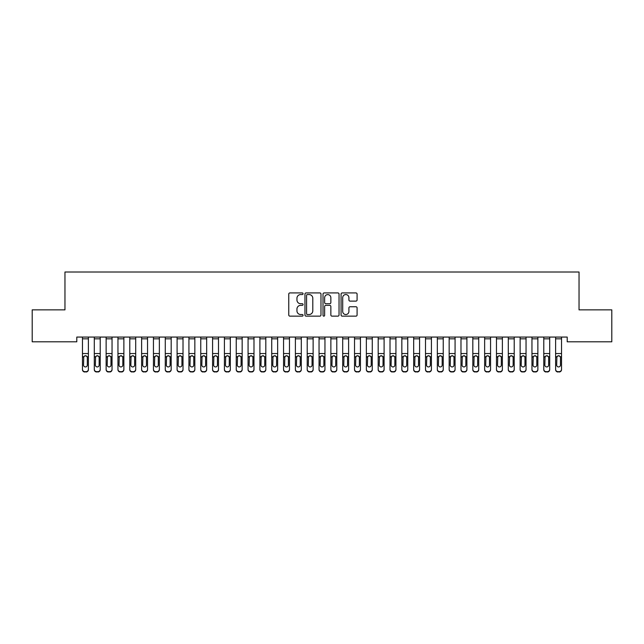 <?xml version="1.0" encoding="UTF-8"?>
<svg xmlns="http://www.w3.org/2000/svg" width="644" height="644" viewBox="0 0 644 644"><rect width="100%" height="100%" fill="white"/><g stroke="black" fill="none" stroke-linecap="round" stroke-linejoin="round"><path stroke-width="0.97" d="M303.074 293.745A0.813 0.813 0 0 0 302.261 292.931L289.929 292.931A1.159 1.159 0 0 0 288.762 294.091L288.762 314.988A1.159 1.159 0 0 0 289.929 316.148L302.261 316.148A0.813 0.813 0 0 0 303.074 315.343A0.813 0.813 0 0 0 302.261 314.53L300.668 314.53A3.719 3.719 0 0 1 296.948 310.811L296.948 309.072A3.719 3.719 0 0 1 300.668 305.353L302.261 305.353A0.813 0.813 0 0 0 303.074 304.54A0.813 0.813 0 0 0 302.261 303.727L300.668 303.727A3.719 3.719 0 0 1 296.948 300.015L296.948 298.269A3.719 3.719 0 0 1 300.668 294.558L302.261 294.558A0.813 0.813 0 0 0 303.074 293.745M355.931 301.118A1.159 1.159 0 0 0 357.09 299.951L357.09 294.091A1.159 1.159 0 0 0 355.931 292.931L342.23 292.931A1.159 1.159 0 0 0 341.07 294.091L341.07 314.988A1.159 1.159 0 0 0 342.23 316.148L355.931 316.148A1.159 1.159 0 0 0 357.09 314.988L357.09 307.904A1.159 1.159 0 0 0 355.931 306.745L350.07 306.745A1.159 1.159 0 0 0 348.911 307.904L348.911 311.422A3.107 3.107 0 0 1 345.804 314.53A3.107 3.107 0 0 1 342.697 311.422L342.697 297.665A3.107 3.107 0 0 1 345.804 294.558A3.107 3.107 0 0 1 348.911 297.665L348.911 299.951A1.159 1.159 0 0 0 350.07 301.118L355.931 301.118M567.203 337.07L76.797 337.07L76.797 341.803L32.2 341.803L32.2 309.861L64.964 309.861L64.964 272.01L579.037 272.01L579.037 309.861L611.8 309.861L611.8 341.803L567.203 341.803L567.203 337.07M320.986 294.091A1.159 1.159 0 0 0 319.827 292.931L306.125 292.931A1.159 1.159 0 0 0 304.958 294.091L304.958 314.988A1.159 1.159 0 0 0 306.125 316.148L319.827 316.148A1.159 1.159 0 0 0 320.986 314.988L320.986 294.091M324.173 292.931L337.875 292.931A1.159 1.159 0 0 1 339.042 294.091L339.042 314.988A1.159 1.159 0 0 1 337.875 316.148L332.014 316.148A1.159 1.159 0 0 1 330.855 314.988L330.855 306.512A1.159 1.159 0 0 0 329.696 305.353L325.8 305.353A1.159 1.159 0 0 0 324.64 306.512L324.64 315.343A0.813 0.813 0 0 1 323.827 316.148A0.813 0.813 0 0 1 323.014 315.343L323.014 294.091A1.159 1.159 0 0 1 324.173 292.931M307.397 294.558A0.813 0.813 0 0 0 306.584 295.371L306.584 313.717A0.813 0.813 0 0 0 307.397 314.53L309.08 314.53A3.719 3.719 0 0 0 312.799 310.811L312.799 298.269A3.719 3.719 0 0 0 309.08 294.558L307.397 294.558M330.855 297.721A3.107 3.107 0 0 0 327.748 294.614A3.107 3.107 0 0 0 324.64 297.721L324.64 302.567A1.159 1.159 0 0 0 325.8 303.727L329.696 303.727A1.159 1.159 0 0 0 330.855 302.567L330.855 297.721M82.472 357.042L82.472 369.294A2.367 2.351 -0 0 0 84.839 371.644L86.022 371.644A2.367 2.351 -0 0 0 88.389 369.294L88.389 369.64A2.367 2.351 180 0 1 86.022 371.991L86.022 371.644M87.318 365.067L87.318 357.573L87.318 365.067A1.892 1.884 180 0 1 85.427 366.943A1.892 1.884 180 0 0 87.318 365.067M83.535 365.406L83.535 365.067A1.892 1.884 180 0 0 85.427 366.943M84.445 355.947L83.535 357.396M86.417 355.947L85.427 355.673L87.109 356.704L87.318 357.573M88.389 337.07L88.389 369.294M82.472 337.07L82.472 369.294M84.839 371.644L86.022 371.991M84.839 371.991A2.367 2.351 180 0 1 82.472 369.64M82.472 356.704L83.744 356.704L83.535 365.067M83.744 356.704L85.427 355.673M94.298 357.042L94.298 369.294A2.367 2.351 -0 0 0 96.664 371.644L97.848 371.644A2.367 2.351 -0 0 0 100.214 369.294L100.214 369.64A2.367 2.351 180 0 1 97.848 371.991L97.848 371.644M99.152 365.067L99.152 357.573L99.152 365.067A1.892 1.884 180 0 1 97.26 366.943A1.892 1.884 180 0 0 99.152 365.067M95.368 365.406L95.368 365.067A1.892 1.884 180 0 0 97.26 366.943M96.27 355.947L95.368 357.396M98.242 355.947L97.26 355.673L98.943 356.704L99.152 357.573M106.131 357.042L106.131 369.294A2.367 2.351 -0 0 0 108.498 371.644L109.673 371.644A2.367 2.351 -0 0 0 112.04 369.294L112.04 369.64A2.367 2.351 180 0 1 109.673 371.991L109.673 371.644M110.977 365.067L110.977 357.573L110.977 365.067A1.892 1.884 180 0 1 109.086 366.943A1.892 1.884 180 0 0 110.977 365.067M107.194 365.406L107.194 365.067A1.892 1.884 180 0 0 109.086 366.943M108.095 355.947L107.194 357.396M110.076 355.947L109.086 355.673L110.768 356.704L110.977 357.573M100.214 337.07L100.214 369.64M94.298 337.07L94.298 369.294M96.664 371.644L97.848 371.991M96.664 371.991A2.367 2.351 180 0 1 94.298 369.64M94.298 356.704L95.578 356.704L95.368 365.067M95.578 356.704L97.26 355.673M112.04 337.07L112.04 369.64M106.131 337.07L106.131 369.294M108.498 371.644L109.673 371.991M108.498 371.991A2.367 2.351 180 0 1 106.131 369.64M106.131 356.704L107.403 356.704L107.194 365.067M107.403 356.704L109.086 355.673M117.957 357.042L117.957 369.294A2.367 2.351 -0 0 0 120.323 371.644L121.507 371.644A2.367 2.351 -0 0 0 123.873 369.294L123.873 369.64A2.367 2.351 180 0 1 121.507 371.991L121.507 371.644M122.811 365.067L122.811 357.573L122.811 365.067A1.892 1.884 180 0 1 120.911 366.943A1.892 1.884 180 0 0 122.811 365.067M119.019 365.406L119.019 365.067A1.892 1.884 180 0 0 120.911 366.943M119.929 355.947L119.019 357.396M121.901 355.947L120.911 355.673L122.593 356.704L122.811 357.573M129.782 357.042L129.782 369.294A2.367 2.351 -0 0 0 132.149 371.644L133.332 371.644A2.367 2.351 -0 0 0 135.699 369.294L135.699 369.64A2.367 2.351 180 0 1 133.332 371.991L133.332 371.644M134.636 365.067L134.636 357.573L134.636 365.067A1.892 1.884 180 0 1 132.745 366.943A1.892 1.884 180 0 0 134.636 365.067M130.853 365.406L130.853 365.067A1.892 1.884 180 0 0 132.745 366.943M131.754 355.947L130.853 357.396M133.727 355.947L132.745 355.673L134.427 356.704L134.636 357.573M123.873 337.07L123.873 369.64M117.957 337.07L117.957 369.294M120.323 371.644L121.507 371.991M120.323 371.991A2.367 2.351 180 0 1 117.957 369.64M117.957 356.704L119.229 356.704L119.019 365.067M119.229 356.704L120.911 355.673M135.699 337.07L135.699 369.64M129.782 337.07L129.782 369.294M132.149 371.644L133.332 371.991M132.149 371.991A2.367 2.351 180 0 1 129.782 369.64M129.782 356.704L131.062 356.704L130.853 365.067M131.062 356.704L132.745 355.673M141.616 357.042L141.616 369.294A2.367 2.351 -0 0 0 143.982 371.644L145.166 371.644A2.367 2.351 -0 0 0 147.532 369.294L147.532 369.64A2.367 2.351 180 0 1 145.166 371.991L145.166 371.644M146.462 365.067L146.462 357.573L146.462 365.067A1.892 1.884 180 0 1 144.57 366.943A1.892 1.884 180 0 0 146.462 365.067M142.678 365.406L142.678 365.067A1.892 1.884 180 0 0 144.57 366.943M143.588 355.947L142.678 357.396M145.56 355.947L144.57 355.673L146.252 356.704L146.462 357.573M147.532 337.07L147.532 369.64M141.616 337.07L141.616 369.294M143.982 371.644L145.166 371.991M143.982 371.991A2.367 2.351 180 0 1 141.616 369.64M141.616 356.704L142.888 356.704L142.678 365.067M142.888 356.704L144.57 355.673M153.441 357.042L153.441 369.294A2.367 2.351 -0 0 0 155.808 371.644L156.991 371.644A2.367 2.351 -0 0 0 159.358 369.294L159.358 369.64A2.367 2.351 180 0 1 156.991 371.991L156.991 371.644M158.295 365.067L158.295 357.573L158.295 365.067A1.892 1.884 180 0 1 156.403 366.943A1.892 1.884 180 0 0 158.295 365.067M154.504 365.406L154.504 365.067A1.892 1.884 180 0 0 156.403 366.943M155.413 355.947L154.504 357.396M157.386 355.947L156.403 355.673L158.086 356.704L158.295 357.573M159.358 337.07L159.358 369.64M153.441 337.07L153.441 369.294M155.808 371.644L156.991 371.991M155.808 371.991A2.367 2.351 180 0 1 153.441 369.64M153.441 356.704L154.713 356.704L154.504 365.067M154.713 356.704L156.403 355.673M165.275 357.042L165.275 369.294A2.367 2.351 -0 0 0 167.633 371.644L168.817 371.644A2.367 2.351 -0 0 0 171.183 369.294L171.183 369.64A2.367 2.351 180 0 1 168.817 371.991L168.817 371.644M170.121 365.067L170.121 357.573L170.121 365.067A1.892 1.884 180 0 1 168.229 366.943A1.892 1.884 180 0 0 170.121 365.067M166.337 365.406L166.337 365.067A1.892 1.884 180 0 0 168.229 366.943M167.239 355.947L166.337 357.396M169.219 355.947L168.229 355.673L169.911 356.704L170.121 357.573M171.183 337.07L171.183 369.64M165.275 337.07L165.275 369.294M167.633 371.644L168.817 371.991M167.633 371.991A2.367 2.351 180 0 1 165.275 369.64M165.275 356.704L166.546 356.704L166.337 365.067M166.546 356.704L168.229 355.673M177.1 357.042L177.1 369.294A2.367 2.351 -0 0 0 179.467 371.644L180.65 371.644A2.367 2.351 -0 0 0 183.017 369.294L183.017 369.64A2.367 2.351 180 0 1 180.65 371.991L180.65 371.644M181.946 365.067L181.946 357.573L181.946 365.067A1.892 1.884 180 0 1 180.054 366.943A1.892 1.884 180 0 0 181.946 365.067M178.163 365.406L178.163 365.067A1.892 1.884 180 0 0 180.054 366.943M179.072 355.947L178.163 357.396M181.045 355.947L180.054 355.673L181.737 356.704L181.946 357.573M183.017 337.07L183.017 369.64M177.1 337.07L177.1 369.294M179.467 371.644L180.65 371.991M179.467 371.991A2.367 2.351 180 0 1 177.1 369.64M177.1 356.704L178.372 356.704L178.163 365.067M178.372 356.704L180.054 355.673M188.925 357.042L188.925 369.294A2.367 2.351 -0 0 0 191.292 371.644L192.476 371.644A2.367 2.351 -0 0 0 194.842 369.294L194.842 369.64A2.367 2.351 180 0 1 192.476 371.991L192.476 371.644M193.78 365.067L193.78 357.573L193.78 365.067A1.892 1.884 180 0 1 191.888 366.943A1.892 1.884 180 0 0 193.78 365.067M189.996 365.406L189.996 365.067A1.892 1.884 180 0 0 191.888 366.943M190.898 355.947L189.996 357.396M192.87 355.947L191.888 355.673L193.57 356.704L193.78 357.573M194.842 337.07L194.842 369.64M188.925 337.07L188.925 369.294M191.292 371.644L192.476 371.991M191.292 371.991A2.367 2.351 180 0 1 188.925 369.64M188.925 356.704L190.205 356.704L189.996 365.067M190.205 356.704L191.888 355.673M200.759 357.042L200.759 369.294A2.367 2.351 -0 0 0 203.126 371.644L204.309 371.644A2.367 2.351 -0 0 0 206.668 369.294L206.668 369.64A2.367 2.351 180 0 1 204.309 371.991L204.309 371.644M205.605 365.067L205.605 357.573L205.605 365.067A1.892 1.884 180 0 1 203.713 366.943A1.892 1.884 180 0 0 205.605 365.067M201.822 365.406L201.822 365.067A1.892 1.884 180 0 0 203.713 366.943M202.723 355.947L201.822 357.396M204.703 355.947L203.713 355.673L205.396 356.704L205.605 357.573M206.668 337.07L206.668 369.64M200.759 337.07L200.759 369.294M203.126 371.644L204.309 371.991M203.126 371.991A2.367 2.351 180 0 1 200.759 369.64M200.759 356.704L202.031 356.704L201.822 365.067M202.031 356.704L203.713 355.673M212.584 357.042L212.584 369.294A2.367 2.351 -0 0 0 214.951 371.644L216.134 371.644A2.367 2.351 -0 0 0 218.501 369.294L218.501 369.64A2.367 2.351 180 0 1 216.134 371.991L216.134 371.644M217.439 365.067L217.439 357.573L217.439 365.067A1.892 1.884 180 0 1 215.547 366.943A1.892 1.884 180 0 0 217.439 365.067M213.647 365.406L213.647 365.067A1.892 1.884 180 0 0 215.547 366.943M214.557 355.947L213.647 357.396M216.529 355.947L215.547 355.673L217.229 356.704L217.439 357.573M218.501 337.07L218.501 369.64M212.584 337.07L212.584 369.294M214.951 371.644L216.134 371.991M214.951 371.991A2.367 2.351 180 0 1 212.584 369.64M212.584 356.704L213.856 356.704L213.647 365.067M213.856 356.704L215.547 355.673M224.418 357.042L224.418 369.294A2.367 2.351 -0 0 0 226.777 371.644L227.96 371.644A2.367 2.351 -0 0 0 230.327 369.294L230.327 369.64A2.367 2.351 180 0 1 227.96 371.991L227.96 371.644M229.264 365.067L229.264 357.573L229.264 365.067A1.892 1.884 180 0 1 227.372 366.943A1.892 1.884 180 0 0 229.264 365.067M225.481 365.406L225.481 365.067A1.892 1.884 180 0 0 227.372 366.943M226.382 355.947L225.481 357.396M228.362 355.947L227.372 355.673L229.055 356.704L229.264 357.573M230.327 337.07L230.327 369.64M224.418 337.07L224.418 369.294M226.777 371.644L227.96 371.991M226.777 371.991A2.367 2.351 180 0 1 224.418 369.64M224.418 356.704L225.69 356.704L225.481 365.067M225.69 356.704L227.372 355.673M236.243 357.042L236.243 369.294A2.367 2.351 -0 0 0 238.61 371.644L239.793 371.644A2.367 2.351 -0 0 0 242.16 369.294L242.16 369.64A2.367 2.351 180 0 1 239.793 371.991L239.793 371.644M241.089 365.067L241.089 357.573L241.089 365.067A1.892 1.884 180 0 1 239.198 366.943A1.892 1.884 180 0 0 241.089 365.067M237.306 365.406L237.306 365.067A1.892 1.884 180 0 0 239.198 366.943M238.216 355.947L237.306 357.396M240.188 355.947L239.198 355.673L240.88 356.704L241.089 357.573M242.16 337.07L242.16 369.64M236.243 337.07L236.243 369.294M238.61 371.644L239.793 371.991M238.61 371.991A2.367 2.351 180 0 1 236.243 369.64M236.243 356.704L237.515 356.704L237.306 365.067M237.515 356.704L239.198 355.673M248.069 357.042L248.069 369.294A2.367 2.351 -0 0 0 250.436 371.644L251.619 371.644A2.367 2.351 -0 0 0 253.986 369.294L253.986 369.64A2.367 2.351 180 0 1 251.619 371.991L251.619 371.644M252.923 365.067L252.923 357.573L252.923 365.067A1.892 1.884 180 0 1 251.031 366.943A1.892 1.884 180 0 0 252.923 365.067M249.139 365.406L249.139 365.067A1.892 1.884 180 0 0 251.031 366.943M250.041 355.947L249.139 357.396M252.013 355.947L251.031 355.673L252.714 356.704L252.923 357.573M253.986 337.07L253.986 369.64M248.069 337.07L248.069 369.294M250.436 371.644L251.619 371.991M250.436 371.991A2.367 2.351 180 0 1 248.069 369.64M248.069 356.704L249.349 356.704L249.139 365.067M249.349 356.704L251.031 355.673M259.902 357.042L259.902 369.294A2.367 2.351 -0 0 0 262.269 371.644L263.452 371.644A2.367 2.351 -0 0 0 265.811 369.294L265.811 369.64A2.367 2.351 180 0 1 263.452 371.991L263.452 371.644M264.748 365.067L264.748 357.573L264.748 365.067A1.892 1.884 180 0 1 262.857 366.943A1.892 1.884 180 0 0 264.748 365.067M260.965 365.406L260.965 365.067A1.892 1.884 180 0 0 262.857 366.943M261.867 355.947L260.965 357.396M263.847 355.947L262.857 355.673L264.539 356.704L264.748 357.573M265.811 337.07L265.811 369.64M259.902 337.07L259.902 369.294M262.269 371.644L263.452 371.991M262.269 371.991A2.367 2.351 180 0 1 259.902 369.64M259.902 356.704L261.174 356.704L260.965 365.067M261.174 356.704L262.857 355.673M271.728 357.042L271.728 369.294A2.367 2.351 -0 0 0 274.094 371.644L275.278 371.644A2.367 2.351 -0 0 0 277.644 369.294L277.644 369.64A2.367 2.351 180 0 1 275.278 371.991L275.278 371.644M276.582 365.067L276.582 357.573L276.582 365.067A1.892 1.884 180 0 1 274.682 366.943A1.892 1.884 180 0 0 276.582 365.067M272.79 365.406L272.79 365.067A1.892 1.884 180 0 0 274.682 366.943M273.7 355.947L272.79 357.396M275.672 355.947L274.682 355.673L276.373 356.704L276.582 357.573M277.644 337.07L277.644 369.64M271.728 337.07L271.728 369.294M274.094 371.644L275.278 371.991M274.094 371.991A2.367 2.351 180 0 1 271.728 369.64M271.728 356.704L273 356.704L272.79 365.067M273 356.704L274.682 355.673M283.553 357.042L283.553 369.294A2.367 2.351 -0 0 0 285.92 371.644L287.103 371.644A2.367 2.351 -0 0 0 289.47 369.294L289.47 369.64A2.367 2.351 180 0 1 287.103 371.991L287.103 371.644M288.407 365.067L288.407 357.573L288.407 365.067A1.892 1.884 180 0 1 286.516 366.943A1.892 1.884 180 0 0 288.407 365.067M284.624 365.406L284.624 365.067A1.892 1.884 180 0 0 286.516 366.943M285.525 355.947L284.624 357.396M287.506 355.947L286.516 355.673L288.198 356.704L288.407 357.573M289.47 337.07L289.47 369.64M283.553 337.07L283.553 369.294M285.92 371.644L287.103 371.991M285.92 371.991A2.367 2.351 180 0 1 283.553 369.64M283.553 356.704L284.833 356.704L284.624 365.067M284.833 356.704L286.516 355.673M295.387 357.042L295.387 369.294A2.367 2.351 -0 0 0 297.753 371.644L298.937 371.644A2.367 2.351 -0 0 0 301.303 369.294L301.303 369.64A2.367 2.351 180 0 1 298.937 371.991L298.937 371.644M300.233 365.067L300.233 357.573L300.233 365.067A1.892 1.884 180 0 1 298.341 366.943A1.892 1.884 180 0 0 300.233 365.067M296.449 365.406L296.449 365.067A1.892 1.884 180 0 0 298.341 366.943M297.359 355.947L296.449 357.396M299.331 355.947L298.341 355.673L300.024 356.704L300.233 357.573M301.303 337.07L301.303 369.64M295.387 337.07L295.387 369.294M297.753 371.644L298.937 371.991M297.753 371.991A2.367 2.351 180 0 1 295.387 369.64M295.387 356.704L296.659 356.704L296.449 365.067M296.659 356.704L298.341 355.673M307.212 357.042L307.212 369.294A2.367 2.351 -0 0 0 309.579 371.644L310.762 371.644A2.367 2.351 -0 0 0 313.129 369.294L313.129 369.64A2.367 2.351 180 0 1 310.762 371.991L310.762 371.644M312.066 365.067L312.066 357.573L312.066 365.067A1.892 1.884 180 0 1 310.175 366.943A1.892 1.884 180 0 0 312.066 365.067M308.283 365.406L308.283 365.067A1.892 1.884 180 0 0 310.175 366.943M309.184 355.947L308.283 357.396M311.157 355.947L310.175 355.673L311.857 356.704L312.066 357.573M313.129 337.07L313.129 369.64M307.212 337.07L307.212 369.294M309.579 371.644L310.762 371.991M309.579 371.991A2.367 2.351 180 0 1 307.212 369.64M307.212 356.704L308.492 356.704L308.283 365.067M308.492 356.704L310.175 355.673M319.046 357.042L319.046 369.294A2.367 2.351 -0 0 0 321.412 371.644L322.588 371.644A2.367 2.351 -0 0 0 324.954 369.294L324.954 369.64A2.367 2.351 180 0 1 322.588 371.991L322.588 371.644M323.892 365.067L323.892 357.573L323.892 365.067A1.892 1.884 180 0 1 322 366.943A1.892 1.884 180 0 0 323.892 365.067M320.108 365.406L320.108 365.067A1.892 1.884 180 0 0 322 366.943M321.01 355.947L320.108 357.396M322.99 355.947L322 355.673L323.682 356.704L323.892 357.573M324.954 337.07L324.954 369.64M319.046 337.07L319.046 369.294M321.412 371.644L322.588 371.991M321.412 371.991A2.367 2.351 180 0 1 319.046 369.64M319.046 356.704L320.318 356.704L320.108 365.067M320.318 356.704L322 355.673M330.871 357.042L330.871 369.294A2.367 2.351 -0 0 0 333.238 371.644L334.421 371.644A2.367 2.351 -0 0 0 336.788 369.294L336.788 369.64A2.367 2.351 180 0 1 334.421 371.991L334.421 371.644M335.717 365.067L335.717 357.573L335.717 365.067A1.892 1.884 180 0 1 333.825 366.943A1.892 1.884 180 0 0 335.717 365.067M331.934 365.406L331.934 365.067A1.892 1.884 180 0 0 333.825 366.943M332.843 355.947L331.934 357.396M334.816 355.947L333.825 355.673L335.508 356.704L335.717 357.573M336.788 337.07L336.788 369.64M330.871 337.07L330.871 369.294M333.238 371.644L334.421 371.991M333.238 371.991A2.367 2.351 180 0 1 330.871 369.64M330.871 356.704L332.143 356.704L331.934 365.067M332.143 356.704L333.825 355.673M342.697 357.042L342.697 369.294A2.367 2.351 -0 0 0 345.063 371.644L346.247 371.644A2.367 2.351 -0 0 0 348.613 369.294L348.613 369.64A2.367 2.351 180 0 1 346.247 371.991L346.247 371.644M347.551 365.067L347.551 357.573L347.551 365.067A1.892 1.884 180 0 1 345.659 366.943A1.892 1.884 180 0 0 347.551 365.067M343.767 365.406L343.767 365.067A1.892 1.884 180 0 0 345.659 366.943M344.669 355.947L343.767 357.396M346.641 355.947L345.659 355.673L347.341 356.704L347.551 357.573M348.613 337.07L348.613 369.64M342.697 337.07L342.697 369.294M345.063 371.644L346.247 371.991M345.063 371.991A2.367 2.351 180 0 1 342.697 369.64M342.697 356.704L343.977 356.704L343.767 365.067M343.977 356.704L345.659 355.673M354.53 357.042L354.53 369.294A2.367 2.351 -0 0 0 356.897 371.644L358.08 371.644A2.367 2.351 -0 0 0 360.447 369.294L360.447 369.64A2.367 2.351 180 0 1 358.08 371.991L358.08 371.644M359.376 365.067L359.376 357.573L359.376 365.067A1.892 1.884 180 0 1 357.484 366.943A1.892 1.884 180 0 0 359.376 365.067M355.593 365.406L355.593 365.067A1.892 1.884 180 0 0 357.484 366.943M356.494 355.947L355.593 357.396M358.475 355.947L357.484 355.673L359.167 356.704L359.376 357.573M360.447 337.07L360.447 369.64M354.53 337.07L354.53 369.294M356.897 371.644L358.08 371.991M356.897 371.991A2.367 2.351 180 0 1 354.53 369.64M354.53 356.704L355.802 356.704L355.593 365.067M355.802 356.704L357.484 355.673M366.356 357.042L366.356 369.294A2.367 2.351 -0 0 0 368.722 371.644L369.906 371.644A2.367 2.351 -0 0 0 372.272 369.294L372.272 369.64A2.367 2.351 180 0 1 369.906 371.991L369.906 371.644M371.21 365.067L371.21 357.573L371.21 365.067A1.892 1.884 180 0 1 369.318 366.943A1.892 1.884 180 0 0 371.21 365.067M367.418 365.406L367.418 365.067A1.892 1.884 180 0 0 369.318 366.943M368.328 355.947L367.418 357.396M370.3 355.947L369.318 355.673L371 356.704L371.21 357.573M372.272 337.07L372.272 369.64M366.356 337.07L366.356 369.294M368.722 371.644L369.906 371.991M368.722 371.991A2.367 2.351 180 0 1 366.356 369.64M366.356 356.704L367.627 356.704L367.418 365.067M367.627 356.704L369.318 355.673M378.189 357.042L378.189 369.294A2.367 2.351 -0 0 0 380.548 371.644L381.731 371.644A2.367 2.351 -0 0 0 384.098 369.294L384.098 369.64A2.367 2.351 180 0 1 381.731 371.991L381.731 371.644M383.035 365.067L383.035 357.573L383.035 365.067A1.892 1.884 180 0 1 381.143 366.943A1.892 1.884 180 0 0 383.035 365.067M379.252 365.406L379.252 365.067A1.892 1.884 180 0 0 381.143 366.943M380.153 355.947L379.252 357.396M382.134 355.947L381.143 355.673L382.826 356.704L383.035 357.573M384.098 337.07L384.098 369.64M378.189 337.07L378.189 369.294M380.548 371.644L381.731 371.991M380.548 371.991A2.367 2.351 180 0 1 378.189 369.64M378.189 356.704L379.461 356.704L379.252 365.067M379.461 356.704L381.143 355.673M390.014 357.042L390.014 369.294A2.367 2.351 -0 0 0 392.381 371.644L393.565 371.644A2.367 2.351 -0 0 0 395.931 369.294L395.931 369.64A2.367 2.351 180 0 1 393.565 371.991L393.565 371.644M394.861 365.067L394.861 357.573L394.861 365.067A1.892 1.884 180 0 1 392.969 366.943A1.892 1.884 180 0 0 394.861 365.067M391.077 365.406L391.077 365.067A1.892 1.884 180 0 0 392.969 366.943M391.987 355.947L391.077 357.396M393.959 355.947L392.969 355.673L394.651 356.704L394.861 357.573M395.931 337.07L395.931 369.64M390.014 337.07L390.014 369.294M392.381 371.644L393.565 371.991M392.381 371.991A2.367 2.351 180 0 1 390.014 369.64M390.014 356.704L391.286 356.704L391.077 365.067M391.286 356.704L392.969 355.673M401.84 357.042L401.84 369.294A2.367 2.351 -0 0 0 404.207 371.644L405.39 371.644A2.367 2.351 -0 0 0 407.757 369.294L407.757 369.64A2.367 2.351 180 0 1 405.39 371.991L405.39 371.644M406.694 365.067L406.694 357.573L406.694 365.067A1.892 1.884 180 0 1 404.802 366.943A1.892 1.884 180 0 0 406.694 365.067M402.911 365.406L402.911 365.067A1.892 1.884 180 0 0 404.802 366.943M403.812 355.947L402.911 357.396M405.784 355.947L404.802 355.673L406.485 356.704L406.694 357.573M407.757 337.07L407.757 369.64M401.84 337.07L401.84 369.294M404.207 371.644L405.39 371.991M404.207 371.991A2.367 2.351 180 0 1 401.84 369.64M401.84 356.704L403.12 356.704L402.911 365.067M403.12 356.704L404.802 355.673M413.673 357.042L413.673 369.294A2.367 2.351 -0 0 0 416.04 371.644L417.223 371.644A2.367 2.351 -0 0 0 419.582 369.294L419.582 369.64A2.367 2.351 180 0 1 417.223 371.991L417.223 371.644M418.519 365.067L418.519 357.573L418.519 365.067A1.892 1.884 180 0 1 416.628 366.943A1.892 1.884 180 0 0 418.519 365.067M414.736 365.406L414.736 365.067A1.892 1.884 180 0 0 416.628 366.943M415.638 355.947L414.736 357.396M417.618 355.947L416.628 355.673L418.31 356.704L418.519 357.573M419.582 337.07L419.582 369.64M413.673 337.07L413.673 369.294M416.04 371.644L417.223 371.991M416.04 371.991A2.367 2.351 180 0 1 413.673 369.64M413.673 356.704L414.945 356.704L414.736 365.067M414.945 356.704L416.628 355.673M425.499 357.042L425.499 369.294A2.367 2.351 -0 0 0 427.866 371.644L429.049 371.644A2.367 2.351 -0 0 0 431.416 369.294L431.416 369.64A2.367 2.351 180 0 1 429.049 371.991L429.049 371.644M430.353 365.067L430.353 357.573L430.353 365.067A1.892 1.884 180 0 1 428.453 366.943A1.892 1.884 180 0 0 430.353 365.067M426.561 365.406L426.561 365.067A1.892 1.884 180 0 0 428.453 366.943M427.471 355.947L426.561 357.396M429.443 355.947L428.453 355.673L430.144 356.704L430.353 357.573M431.416 337.07L431.416 369.64M425.499 337.07L425.499 369.294M427.866 371.644L429.049 371.991M427.866 371.991A2.367 2.351 180 0 1 425.499 369.64M425.499 356.704L426.771 356.704L426.561 365.067M426.771 356.704L428.453 355.673M437.332 357.042L437.332 369.294A2.367 2.351 -0 0 0 439.691 371.644L440.874 371.644A2.367 2.351 -0 0 0 443.241 369.294L443.241 369.64A2.367 2.351 180 0 1 440.874 371.991L440.874 371.644M442.178 365.067L442.178 357.573L442.178 365.067A1.892 1.884 180 0 1 440.287 366.943A1.892 1.884 180 0 0 442.178 365.067M438.395 365.406L438.395 365.067A1.892 1.884 180 0 0 440.287 366.943M439.297 355.947L438.395 357.396M441.277 355.947L440.287 355.673L441.969 356.704L442.178 357.573M443.241 337.07L443.241 369.64M437.332 337.07L437.332 369.294M439.691 371.644L440.874 371.991M439.691 371.991A2.367 2.351 180 0 1 437.332 369.64M437.332 356.704L438.604 356.704L438.395 365.067M438.604 356.704L440.287 355.673M449.158 357.042L449.158 369.294A2.367 2.351 -0 0 0 451.524 371.644L452.708 371.644A2.367 2.351 -0 0 0 455.075 369.294L455.075 369.64A2.367 2.351 180 0 1 452.708 371.991L452.708 371.644M454.004 365.067L454.004 357.573L454.004 365.067A1.892 1.884 180 0 1 452.112 366.943A1.892 1.884 180 0 0 454.004 365.067M450.22 365.406L450.22 365.067A1.892 1.884 180 0 0 452.112 366.943M451.13 355.947L450.22 357.396M453.102 355.947L452.112 355.673L453.795 356.704L454.004 357.573M455.075 337.07L455.075 369.64M449.158 337.07L449.158 369.294M451.524 371.644L452.708 371.991M451.524 371.991A2.367 2.351 180 0 1 449.158 369.64M449.158 356.704L450.43 356.704L450.22 365.067M450.43 356.704L452.112 355.673M460.983 357.042L460.983 369.294A2.367 2.351 -0 0 0 463.35 371.644L464.533 371.644A2.367 2.351 -0 0 0 466.9 369.294L466.9 369.64A2.367 2.351 180 0 1 464.533 371.991L464.533 371.644M465.837 365.067L465.837 357.573L465.837 365.067A1.892 1.884 180 0 1 463.946 366.943A1.892 1.884 180 0 0 465.837 365.067M462.054 365.406L462.054 365.067A1.892 1.884 180 0 0 463.946 366.943M462.956 355.947L462.054 357.396M464.928 355.947L463.946 355.673L465.628 356.704L465.837 357.573M466.9 337.07L466.9 369.64M460.983 337.07L460.983 369.294M463.35 371.644L464.533 371.991M463.35 371.991A2.367 2.351 180 0 1 460.983 369.64M460.983 356.704L462.263 356.704L462.054 365.067M462.263 356.704L463.946 355.673M472.817 357.042L472.817 369.294A2.367 2.351 -0 0 0 475.183 371.644L476.367 371.644A2.367 2.351 -0 0 0 478.725 369.294L478.725 369.64A2.367 2.351 180 0 1 476.367 371.991L476.367 371.644M477.663 365.067L477.663 357.573L477.663 365.067A1.892 1.884 180 0 1 475.771 366.943A1.892 1.884 180 0 0 477.663 365.067M473.879 365.406L473.879 365.067A1.892 1.884 180 0 0 475.771 366.943M474.781 355.947L473.879 357.396M476.761 355.947L475.771 355.673L477.454 356.704L477.663 357.573M478.725 337.07L478.725 369.64M472.817 337.07L472.817 369.294M475.183 371.644L476.367 371.991M475.183 371.991A2.367 2.351 180 0 1 472.817 369.64M472.817 356.704L474.089 356.704L473.879 365.067M474.089 356.704L475.771 355.673M484.642 357.042L484.642 369.294A2.367 2.351 -0 0 0 487.009 371.644L488.192 371.644A2.367 2.351 -0 0 0 490.559 369.294L490.559 369.64A2.367 2.351 180 0 1 488.192 371.991L488.192 371.644M489.496 365.067L489.496 357.573L489.496 365.067A1.892 1.884 180 0 1 487.597 366.943A1.892 1.884 180 0 0 489.496 365.067M485.705 365.406L485.705 365.067A1.892 1.884 180 0 0 487.597 366.943M486.614 355.947L485.705 357.396M488.587 355.947L487.597 355.673L489.287 356.704L489.496 357.573M490.559 337.07L490.559 369.64M484.642 337.07L484.642 369.294M487.009 371.644L488.192 371.991M487.009 371.991A2.367 2.351 180 0 1 484.642 369.64M484.642 356.704L485.914 356.704L485.705 365.067M485.914 356.704L487.597 355.673M496.468 357.042L496.468 369.294A2.367 2.351 -0 0 0 498.834 371.644L500.018 371.644A2.367 2.351 -0 0 0 502.384 369.294L502.384 369.64A2.367 2.351 180 0 1 500.018 371.991L500.018 371.644M501.322 365.067L501.322 357.573L501.322 365.067A1.892 1.884 180 0 1 499.43 366.943A1.892 1.884 180 0 0 501.322 365.067M497.538 365.406L497.538 365.067A1.892 1.884 180 0 0 499.43 366.943M498.44 355.947L497.538 357.396M500.412 355.947L499.43 355.673L501.113 356.704L501.322 357.573M502.384 337.07L502.384 369.64M496.468 337.07L496.468 369.294M498.834 371.644L500.018 371.991M498.834 371.991A2.367 2.351 180 0 1 496.468 369.64M496.468 356.704L497.748 356.704L497.538 365.067M497.748 356.704L499.43 355.673M508.301 357.042L508.301 369.294A2.367 2.351 -0 0 0 510.668 371.644L511.851 371.644A2.367 2.351 -0 0 0 514.218 369.294L514.218 369.64A2.367 2.351 180 0 1 511.851 371.991L511.851 371.644M513.147 365.067L513.147 357.573L513.147 365.067A1.892 1.884 180 0 1 511.256 366.943A1.892 1.884 180 0 0 513.147 365.067M509.364 365.406L509.364 365.067A1.892 1.884 180 0 0 511.256 366.943M510.273 355.947L509.364 357.396M512.246 355.947L511.256 355.673L512.938 356.704L513.147 357.573M514.218 337.07L514.218 369.64M508.301 337.07L508.301 369.294M510.668 371.644L511.851 371.991M510.668 371.991A2.367 2.351 180 0 1 508.301 369.64M508.301 356.704L509.573 356.704L509.364 365.067M509.573 356.704L511.256 355.673M520.127 357.042L520.127 369.294A2.367 2.351 -0 0 0 522.493 371.644L523.677 371.644A2.367 2.351 -0 0 0 526.043 369.294L526.043 369.64A2.367 2.351 180 0 1 523.677 371.991L523.677 371.644M524.981 365.067L524.981 357.573L524.981 365.067A1.892 1.884 180 0 1 523.089 366.943A1.892 1.884 180 0 0 524.981 365.067M521.189 365.406L521.189 365.067A1.892 1.884 180 0 0 523.089 366.943M522.099 355.947L521.189 357.396M524.071 355.947L523.089 355.673L524.771 356.704L524.981 357.573M526.043 337.07L526.043 369.64M520.127 337.07L520.127 369.294M522.493 371.644L523.677 371.991M522.493 371.991A2.367 2.351 180 0 1 520.127 369.64M520.127 356.704L521.407 356.704L521.189 365.067M521.407 356.704L523.089 355.673M531.96 357.042L531.96 369.294A2.367 2.351 -0 0 0 534.327 371.644L535.502 371.644A2.367 2.351 -0 0 0 537.869 369.294L537.869 369.64A2.367 2.351 180 0 1 535.502 371.991L535.502 371.644M536.806 365.067L536.806 357.573L536.806 365.067A1.892 1.884 180 0 1 534.914 366.943A1.892 1.884 180 0 0 536.806 365.067M533.023 365.406L533.023 365.067A1.892 1.884 180 0 0 534.914 366.943M533.924 355.947L533.023 357.396M535.905 355.947L534.914 355.673L536.597 356.704L536.806 357.573M537.869 337.07L537.869 369.64M531.96 337.07L531.96 369.294M534.327 371.644L535.502 371.991M534.327 371.991A2.367 2.351 180 0 1 531.96 369.64M531.96 356.704L533.232 356.704L533.023 365.067M533.232 356.704L534.914 355.673M543.786 357.042L543.786 369.294A2.367 2.351 -0 0 0 546.152 371.644L547.336 371.644A2.367 2.351 -0 0 0 549.702 369.294L549.702 369.64A2.367 2.351 180 0 1 547.336 371.991L547.336 371.644M548.632 365.067L548.632 357.573L548.632 365.067A1.892 1.884 180 0 1 546.74 366.943A1.892 1.884 180 0 0 548.632 365.067M544.848 365.406L544.848 365.067A1.892 1.884 180 0 0 546.74 366.943M545.758 355.947L544.848 357.396M547.73 355.947L546.74 355.673L548.422 356.704L548.632 357.573M549.702 337.07L549.702 369.64M543.786 337.07L543.786 369.294M546.152 371.644L547.336 371.991M546.152 371.991A2.367 2.351 180 0 1 543.786 369.64M543.786 356.704L545.057 356.704L544.848 365.067M545.057 356.704L546.74 355.673M555.611 357.042L555.611 369.294A2.367 2.351 -0 0 0 557.978 371.644L559.161 371.644A2.367 2.351 -0 0 0 561.528 369.294L561.528 369.64A2.367 2.351 180 0 1 559.161 371.991L559.161 371.644M560.465 365.067L560.465 357.573L560.465 365.067A1.892 1.884 180 0 1 558.573 366.943A1.892 1.884 180 0 0 560.465 365.067M556.682 365.406L556.682 365.067A1.892 1.884 180 0 0 558.573 366.943M557.583 355.947L556.682 357.396M559.556 355.947L558.573 355.673L560.256 356.704L560.465 357.573M561.528 337.07L561.528 369.64M555.611 337.07L555.611 369.294M557.978 371.644L559.161 371.991M557.978 371.991A2.367 2.351 180 0 1 555.611 369.64M555.611 356.704L556.891 356.704L556.682 365.067M556.891 356.704L558.573 355.673M82.472 337.094L88.389 337.094M87.109 356.704L88.389 356.704M82.472 353.548L88.389 353.548M82.472 338.825L88.389 338.825M94.298 337.094L100.214 337.094M98.943 356.704L100.214 356.704M94.298 353.548L100.214 353.548M94.298 338.825L100.214 338.825M106.131 337.094L112.04 337.094M110.768 356.704L112.04 356.704M106.131 353.548L112.04 353.548M106.131 338.825L112.04 338.825M117.957 337.094L123.873 337.094M122.593 356.704L123.873 356.704M117.957 353.548L123.873 353.548M117.957 338.825L123.873 338.825M129.782 337.094L135.699 337.094M134.427 356.704L135.699 356.704M129.782 353.548L135.699 353.548M129.782 338.825L135.699 338.825M141.616 337.094L147.532 337.094M146.252 356.704L147.532 356.704M141.616 353.548L147.532 353.548M141.616 338.825L147.532 338.825M153.441 337.094L159.358 337.094M158.086 356.704L159.358 356.704M153.441 353.548L159.358 353.548M153.441 338.825L159.358 338.825M165.275 337.094L171.183 337.094M169.911 356.704L171.183 356.704M165.275 353.548L171.183 353.548M165.275 338.825L171.183 338.825M177.1 337.094L183.017 337.094M181.737 356.704L183.017 356.704M177.1 353.548L183.017 353.548M177.1 338.825L183.017 338.825M188.925 337.094L194.842 337.094M193.57 356.704L194.842 356.704M188.925 353.548L194.842 353.548M188.925 338.825L194.842 338.825M200.759 337.094L206.668 337.094M205.396 356.704L206.668 356.704M200.759 353.548L206.668 353.548M200.759 338.825L206.668 338.825M212.584 337.094L218.501 337.094M217.229 356.704L218.501 356.704M212.584 353.548L218.501 353.548M212.584 338.825L218.501 338.825M224.418 337.094L230.327 337.094M229.055 356.704L230.327 356.704M224.418 353.548L230.327 353.548M224.418 338.825L230.327 338.825M236.243 337.094L242.16 337.094M240.88 356.704L242.16 356.704M236.243 353.548L242.16 353.548M236.243 338.825L242.16 338.825M248.069 337.094L253.986 337.094M252.714 356.704L253.986 356.704M248.069 353.548L253.986 353.548M248.069 338.825L253.986 338.825M259.902 337.094L265.811 337.094M264.539 356.704L265.811 356.704M259.902 353.548L265.811 353.548M259.902 338.825L265.811 338.825M271.728 337.094L277.644 337.094M276.373 356.704L277.644 356.704M271.728 353.548L277.644 353.548M271.728 338.825L277.644 338.825M283.553 337.094L289.47 337.094M288.198 356.704L289.47 356.704M283.553 353.548L289.47 353.548M283.553 338.825L289.47 338.825M295.387 337.094L301.303 337.094M300.024 356.704L301.303 356.704M295.387 353.548L301.303 353.548M295.387 338.825L301.303 338.825M307.212 337.094L313.129 337.094M311.857 356.704L313.129 356.704M307.212 353.548L313.129 353.548M307.212 338.825L313.129 338.825M319.046 337.094L324.954 337.094M323.682 356.704L324.954 356.704M319.046 353.548L324.954 353.548M319.046 338.825L324.954 338.825M330.871 337.094L336.788 337.094M335.508 356.704L336.788 356.704M330.871 353.548L336.788 353.548M330.871 338.825L336.788 338.825M342.697 337.094L348.613 337.094M347.341 356.704L348.613 356.704M342.697 353.548L348.613 353.548M342.697 338.825L348.613 338.825M354.53 337.094L360.447 337.094M359.167 356.704L360.447 356.704M354.53 353.548L360.447 353.548M354.53 338.825L360.447 338.825M366.356 337.094L372.272 337.094M371 356.704L372.272 356.704M366.356 353.548L372.272 353.548M366.356 338.825L372.272 338.825M378.189 337.094L384.098 337.094M382.826 356.704L384.098 356.704M378.189 353.548L384.098 353.548M378.189 338.825L384.098 338.825M390.014 337.094L395.931 337.094M394.651 356.704L395.931 356.704M390.014 353.548L395.931 353.548M390.014 338.825L395.931 338.825M401.84 337.094L407.757 337.094M406.485 356.704L407.757 356.704M401.84 353.548L407.757 353.548M401.84 338.825L407.757 338.825M413.673 337.094L419.582 337.094M418.31 356.704L419.582 356.704M413.673 353.548L419.582 353.548M413.673 338.825L419.582 338.825M425.499 337.094L431.416 337.094M430.144 356.704L431.416 356.704M425.499 353.548L431.416 353.548M425.499 338.825L431.416 338.825M437.332 337.094L443.241 337.094M441.969 356.704L443.241 356.704M437.332 353.548L443.241 353.548M437.332 338.825L443.241 338.825M449.158 337.094L455.075 337.094M453.795 356.704L455.075 356.704M449.158 353.548L455.075 353.548M449.158 338.825L455.075 338.825M460.983 337.094L466.9 337.094M465.628 356.704L466.9 356.704M460.983 353.548L466.9 353.548M460.983 338.825L466.9 338.825M472.817 337.094L478.725 337.094M477.454 356.704L478.725 356.704M472.817 353.548L478.725 353.548M472.817 338.825L478.725 338.825M484.642 337.094L490.559 337.094M489.287 356.704L490.559 356.704M484.642 353.548L490.559 353.548M484.642 338.825L490.559 338.825M496.468 337.094L502.384 337.094M501.113 356.704L502.384 356.704M496.468 353.548L502.384 353.548M496.468 338.825L502.384 338.825M508.301 337.094L514.218 337.094M512.938 356.704L514.218 356.704M508.301 353.548L514.218 353.548M508.301 338.825L514.218 338.825M520.127 337.094L526.043 337.094M524.771 356.704L526.043 356.704M520.127 353.548L526.043 353.548M520.127 338.825L526.043 338.825M531.96 337.094L537.869 337.094M536.597 356.704L537.869 356.704M531.96 353.548L537.869 353.548M531.96 338.825L537.869 338.825M543.786 337.094L549.702 337.094M548.422 356.704L549.702 356.704M543.786 353.548L549.702 353.548M543.786 338.825L549.702 338.825M555.611 337.094L561.528 337.094M560.256 356.704L561.528 356.704M555.611 353.548L561.528 353.548M555.611 338.825L561.528 338.825"/></g></svg>
